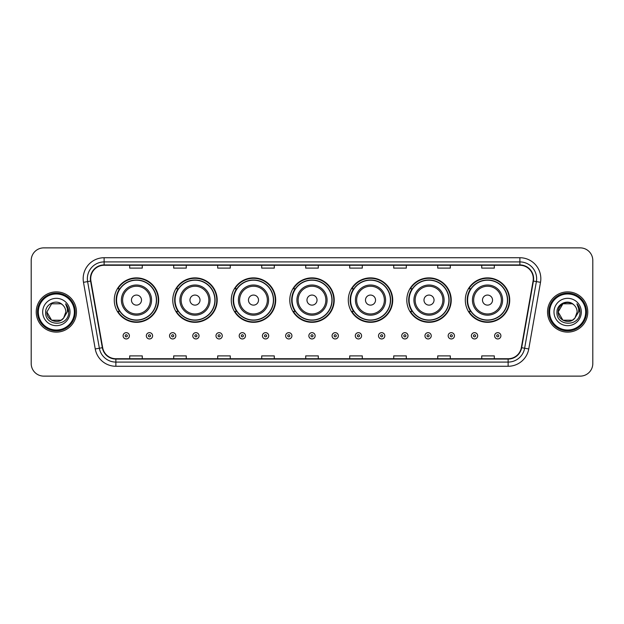 <?xml version="1.0" encoding="UTF-8"?>
<svg xmlns="http://www.w3.org/2000/svg" width="624" height="624" viewBox="0 0 624 624"><rect width="100%" height="100%" fill="white"/><g stroke="black" fill="none" stroke-linecap="round" stroke-linejoin="round"><path stroke-width="0.94" d="M465.309 300.097A22.214 22.214 0 0 0 487.523 322.312A22.214 22.214 0 0 0 509.73 300.097A22.214 22.214 0 0 0 487.523 277.883A22.214 22.214 0 0 0 465.309 300.097M406.801 300.097A22.214 22.214 0 0 0 429.016 322.312A22.214 22.214 0 0 0 451.23 300.097A22.214 22.214 0 0 0 429.016 277.883A22.214 22.214 0 0 0 406.801 300.097M348.293 300.097A22.214 22.214 0 0 0 370.508 322.312A22.214 22.214 0 0 0 392.722 300.097A22.214 22.214 0 0 0 370.508 277.883A22.214 22.214 0 0 0 348.293 300.097M289.786 300.097A22.214 22.214 0 0 0 312 322.312A22.214 22.214 0 0 0 334.214 300.097A22.214 22.214 0 0 0 312 277.883A22.214 22.214 0 0 0 289.786 300.097M231.278 300.097A22.214 22.214 0 0 0 253.492 322.312A22.214 22.214 0 0 0 275.707 300.097A22.214 22.214 0 0 0 253.492 277.883A22.214 22.214 0 0 0 231.278 300.097M172.77 300.097A22.214 22.214 0 0 0 194.984 322.312A22.214 22.214 0 0 0 217.199 300.097A22.214 22.214 0 0 0 194.984 277.883A22.214 22.214 0 0 0 172.77 300.097M114.27 300.097A22.214 22.214 0 0 0 136.477 322.312A22.214 22.214 0 0 0 158.691 300.097A22.214 22.214 0 0 0 136.477 277.883A22.214 22.214 0 0 0 114.27 300.097M119.597 311.415A20.327 20.327 0 0 1 119.597 288.779M178.097 311.415A20.327 20.327 0 0 1 178.097 288.779M236.605 311.415A20.327 20.327 0 0 1 236.605 288.779M295.113 311.415A20.327 20.327 0 0 1 295.113 288.779M353.621 311.415A20.327 20.327 0 0 1 353.621 288.779M412.129 311.415A20.327 20.327 0 0 1 412.129 288.779M470.636 311.415A20.327 20.327 0 0 1 470.636 288.779M31.2 260.45L31.2 363.55A12.574 12.574 0 0 0 43.774 376.124L580.226 376.124A12.574 12.574 0 0 0 592.8 363.55L592.8 260.45A12.574 12.574 0 0 0 580.226 247.876L43.774 247.876A12.574 12.574 0 0 0 31.2 260.45L31.2 363.55M36.231 312A20.116 20.116 0 0 0 56.347 332.116A20.116 20.116 0 0 0 76.463 312A20.116 20.116 0 0 0 56.347 291.884A20.116 20.116 0 0 0 36.231 312A20.116 20.116 0 0 0 56.347 332.116A20.116 20.116 0 0 0 76.463 312A20.116 20.116 0 0 0 56.347 291.884A20.116 20.116 0 0 0 36.231 312M547.537 312A20.116 20.116 0 0 0 567.653 332.116A20.116 20.116 0 0 0 587.769 312A20.116 20.116 0 0 0 567.653 291.884A20.116 20.116 0 0 0 547.537 312A20.116 20.116 0 0 0 567.653 332.116A20.116 20.116 0 0 0 587.769 312A20.116 20.116 0 0 0 567.653 291.884A20.116 20.116 0 0 0 547.537 312M90.714 278.678A13.408 13.408 0 0 1 104.122 265.27L519.878 265.27A13.408 13.408 0 0 1 533.083 281.011L521.336 347.646A13.408 13.408 0 0 1 508.123 358.73L115.877 358.73A13.408 13.408 0 0 1 102.664 347.646L90.917 281.011A13.408 13.408 0 0 1 90.714 278.678M90.379 278.678A13.744 13.744 0 0 0 90.589 281.065L102.336 347.708A13.744 13.744 0 0 0 115.877 359.065L508.123 359.065A13.744 13.744 0 0 0 521.664 347.708L533.411 281.065A13.744 13.744 0 0 0 519.878 264.935L104.122 264.935A13.744 13.744 0 0 0 90.379 278.678M83.491 282.321A20.959 20.959 0 0 1 104.122 257.728L519.878 257.728A20.959 20.959 0 0 1 540.509 282.321L528.762 348.956A20.959 20.959 0 0 1 508.123 366.272L115.877 366.272A20.959 20.959 0 0 1 95.238 348.956L83.491 282.321L87.617 281.596A16.762 16.762 0 0 1 104.122 261.916L519.878 261.916A16.762 16.762 0 0 1 536.383 281.596L524.636 348.231A16.762 16.762 0 0 1 508.123 362.084L115.877 362.084A16.762 16.762 0 0 1 99.364 348.231L87.617 281.596A16.762 16.762 0 0 1 87.36 278.678M580.226 247.876L43.774 247.876M43.774 376.124L580.226 376.124M592.8 363.55L592.8 260.45M305.713 265.27L305.713 268.109L318.287 268.109L318.287 265.27M261.706 265.27L261.706 268.109L274.279 268.109L274.279 265.27M217.698 265.27L217.698 268.109L230.272 268.109L230.272 265.27M173.698 265.27L173.698 268.109L186.272 268.109L186.272 265.27M129.691 265.27L129.691 268.109L142.264 268.109L142.264 265.27M349.721 265.27L349.721 268.109L362.294 268.109L362.294 265.27M393.728 265.27L393.728 268.109L406.302 268.109L406.302 265.27M437.728 265.27L437.728 268.109L450.302 268.109L450.302 265.27M481.736 265.27L481.736 268.109L494.309 268.109L494.309 265.27M318.287 358.73L318.287 355.891L305.713 355.891L305.713 358.73M274.279 358.73L274.279 355.891L261.706 355.891L261.706 358.73M230.272 358.73L230.272 355.891L217.698 355.891L217.698 358.73M186.272 358.73L186.272 355.891L173.698 355.891L173.698 358.73M142.264 358.73L142.264 355.891L129.691 355.891L129.691 358.73M362.294 358.73L362.294 355.891L349.721 355.891L349.721 358.73M406.302 358.73L406.302 355.891L393.728 355.891L393.728 358.73M450.302 358.73L450.302 355.891L437.728 355.891L437.728 358.73M494.309 358.73L494.309 355.891L481.736 355.891L481.736 358.73M61.082 320.206A9.477 9.477 0 0 0 63.64 318.045L63.445 318.271C58.328 324.839 46.387 320.424 46.87 312L51.613 303.794L61.082 303.794L62.556 304.84C56.737 298.748 45.544 303.771 45.653 312C44.585 326.625 68.297 327.007 68.679 312.71L68.702 312C68.663 308.896 67.634 306.166 65.598 303.81C67.142 306.353 67.688 309.083 67.236 312L63.64 318.045L61.082 320.206L51.613 320.206L46.87 312L51.613 320.206L61.082 320.206L63.64 318.045L61.082 320.206L51.613 320.206L46.87 312M74.365 312A18.018 18.018 0 0 0 56.347 293.982A18.018 18.018 0 0 0 38.321 312A18.018 18.018 0 0 0 56.347 330.018A18.018 18.018 0 0 0 74.365 312M75.208 312A18.86 18.86 0 0 0 56.347 293.14A18.86 18.86 0 0 0 37.487 312A18.86 18.86 0 0 0 56.347 330.86A18.86 18.86 0 0 0 75.208 312M63.64 318.045L65.824 312C65.77 309.145 64.678 306.758 62.556 304.84M42.682 312A13.666 13.666 0 0 0 56.347 325.666A13.666 13.666 0 0 0 70.013 312A13.666 13.666 0 0 0 56.347 298.334A13.666 13.666 0 0 0 42.682 312M65.692 303.919L68.695 312.359L65.598 303.81L68.071 308.092M68.695 312.359L65.598 303.81M141.508 300.097A5.031 5.031 0 0 0 136.477 295.066A5.031 5.031 0 0 0 131.453 300.097A5.031 5.031 0 0 0 136.477 305.128A5.031 5.031 0 0 0 141.508 300.097M151.57 300.097A15.085 15.085 0 0 0 136.477 285.012A15.085 15.085 0 0 0 121.391 300.097A15.085 15.085 0 0 0 136.477 315.182A15.085 15.085 0 0 0 151.57 300.097A15.085 15.085 0 0 1 136.477 315.182A15.085 15.085 0 0 1 121.391 300.097M156.39 300.097A19.906 19.906 0 0 0 136.477 280.192A19.906 19.906 0 0 0 116.571 300.097A19.906 19.906 0 0 0 136.477 320.003A19.906 19.906 0 0 0 156.39 300.097M158.27 300.097A21.793 21.793 0 0 1 117.85 311.415L119.87 311.415A20.093 20.093 0 0 0 156.577 300.144A20.093 20.093 0 0 0 119.87 288.779L117.85 288.779A21.793 21.793 0 0 1 158.27 300.097M200.015 300.097A5.031 5.031 0 0 0 194.984 295.066A5.031 5.031 0 0 0 189.953 300.097A5.031 5.031 0 0 0 194.984 305.128A5.031 5.031 0 0 0 200.015 300.097M210.077 300.097A15.085 15.085 0 0 0 194.984 285.012A15.085 15.085 0 0 0 179.899 300.097A15.085 15.085 0 0 0 194.984 315.182A15.085 15.085 0 0 0 210.077 300.097A15.085 15.085 0 0 1 194.984 315.182A15.085 15.085 0 0 1 179.899 300.097M214.89 300.097A19.906 19.906 0 0 0 194.984 280.192A19.906 19.906 0 0 0 175.079 300.097A19.906 19.906 0 0 0 194.984 320.003A19.906 19.906 0 0 0 214.89 300.097M216.778 300.097A21.793 21.793 0 0 1 176.358 311.415L178.378 311.415A20.093 20.093 0 0 0 215.077 300.144A20.093 20.093 0 0 0 178.378 288.779L176.358 288.779A21.793 21.793 0 0 1 216.778 300.097M258.523 300.097A5.031 5.031 0 0 0 253.492 295.066A5.031 5.031 0 0 0 248.461 300.097A5.031 5.031 0 0 0 253.492 305.128A5.031 5.031 0 0 0 258.523 300.097M268.577 300.097A15.085 15.085 0 0 0 253.492 285.012A15.085 15.085 0 0 0 238.407 300.097A15.085 15.085 0 0 0 253.492 315.182A15.085 15.085 0 0 0 268.577 300.097A15.085 15.085 0 0 1 253.492 315.182A15.085 15.085 0 0 1 238.407 300.097M273.398 300.097A19.906 19.906 0 0 0 253.492 280.192A19.906 19.906 0 0 0 233.587 300.097A19.906 19.906 0 0 0 253.492 320.003A19.906 19.906 0 0 0 273.398 300.097M275.285 300.097A21.793 21.793 0 0 1 234.866 311.415L236.886 311.415A20.093 20.093 0 0 0 273.585 300.144A20.093 20.093 0 0 0 236.886 288.779L234.866 288.779A21.793 21.793 0 0 1 275.285 300.097M317.031 300.097A5.031 5.031 0 0 0 312 295.066A5.031 5.031 0 0 0 306.969 300.097A5.031 5.031 0 0 0 312 305.128A5.031 5.031 0 0 0 317.031 300.097M327.085 300.097A15.085 15.085 0 0 0 312 285.012A15.085 15.085 0 0 0 296.915 300.097A15.085 15.085 0 0 0 312 315.182A15.085 15.085 0 0 0 327.085 300.097A15.085 15.085 0 0 1 312 315.182A15.085 15.085 0 0 1 296.915 300.097M331.906 300.097A19.906 19.906 0 0 0 312 280.192A19.906 19.906 0 0 0 292.094 300.097A19.906 19.906 0 0 0 312 320.003A19.906 19.906 0 0 0 331.906 300.097M333.793 300.097A21.793 21.793 0 0 1 293.374 311.415L295.394 311.415A20.093 20.093 0 0 0 332.093 300.144A20.093 20.093 0 0 0 295.394 288.779L293.374 288.779A21.793 21.793 0 0 1 333.793 300.097M375.539 300.097A5.031 5.031 0 0 0 370.508 295.066A5.031 5.031 0 0 0 365.477 300.097A5.031 5.031 0 0 0 370.508 305.128A5.031 5.031 0 0 0 375.539 300.097M385.593 300.097A15.085 15.085 0 0 0 370.508 285.012A15.085 15.085 0 0 0 355.423 300.097A15.085 15.085 0 0 0 370.508 315.182A15.085 15.085 0 0 0 385.593 300.097A15.085 15.085 0 0 1 370.508 315.182A15.085 15.085 0 0 1 355.423 300.097M390.413 300.097A19.906 19.906 0 0 0 370.508 280.192A19.906 19.906 0 0 0 350.602 300.097A19.906 19.906 0 0 0 370.508 320.003A19.906 19.906 0 0 0 390.413 300.097M392.301 300.097A21.793 21.793 0 0 1 351.881 311.415L353.902 311.415A20.093 20.093 0 0 0 390.601 300.144A20.093 20.093 0 0 0 353.902 288.779L351.881 288.779A21.793 21.793 0 0 1 392.301 300.097M434.047 300.097A5.031 5.031 0 0 0 429.016 295.066A5.031 5.031 0 0 0 423.985 300.097A5.031 5.031 0 0 0 429.016 305.128A5.031 5.031 0 0 0 434.047 300.097M444.101 300.097A15.085 15.085 0 0 0 429.016 285.012A15.085 15.085 0 0 0 413.923 300.097A15.085 15.085 0 0 0 429.016 315.182A15.085 15.085 0 0 0 444.101 300.097A15.085 15.085 0 0 1 429.016 315.182A15.085 15.085 0 0 1 413.923 300.097M448.921 300.097A19.906 19.906 0 0 0 429.016 280.192A19.906 19.906 0 0 0 409.11 300.097A19.906 19.906 0 0 0 429.016 320.003A19.906 19.906 0 0 0 448.921 300.097M450.809 300.097A21.793 21.793 0 0 1 410.389 311.415L412.409 311.415A20.093 20.093 0 0 0 449.108 300.144A20.093 20.093 0 0 0 412.409 288.779L410.389 288.779A21.793 21.793 0 0 1 450.809 300.097M492.547 300.097A5.031 5.031 0 0 0 487.523 295.066A5.031 5.031 0 0 0 482.492 300.097A5.031 5.031 0 0 0 487.523 305.128A5.031 5.031 0 0 0 492.547 300.097M502.609 300.097A15.085 15.085 0 0 0 487.523 285.012A15.085 15.085 0 0 0 472.43 300.097A15.085 15.085 0 0 0 487.523 315.182A15.085 15.085 0 0 0 502.609 300.097A15.085 15.085 0 0 1 487.523 315.182A15.085 15.085 0 0 1 472.43 300.097M507.429 300.097A19.906 19.906 0 0 0 487.523 280.192A19.906 19.906 0 0 0 467.61 300.097A19.906 19.906 0 0 0 487.523 320.003A19.906 19.906 0 0 0 507.429 300.097M509.317 300.097A21.793 21.793 0 0 1 468.897 311.415L470.917 311.415A20.093 20.093 0 0 0 507.616 300.144A20.093 20.093 0 0 0 470.917 288.779L468.897 288.779A21.793 21.793 0 0 1 509.317 300.097M572.387 320.206A9.477 9.477 0 0 0 574.946 318.045L572.387 320.206L562.918 320.206L558.176 312L562.918 303.794L572.387 303.794L573.862 304.84C568.043 298.748 556.85 303.771 556.959 312C555.89 326.625 579.602 327.007 579.992 312.71L580.008 312C579.977 308.896 578.939 306.166 576.904 303.81C578.456 306.353 578.994 309.083 578.542 312L574.759 318.271C569.634 324.839 557.692 320.424 558.176 312L562.918 320.206L572.387 320.206L574.946 318.045L572.824 319.94M585.679 312A18.018 18.018 0 0 0 567.653 293.982A18.018 18.018 0 0 0 549.635 312A18.018 18.018 0 0 0 567.653 330.018A18.018 18.018 0 0 0 585.679 312M586.513 312A18.86 18.86 0 0 0 567.653 293.14A18.86 18.86 0 0 0 548.792 312A18.86 18.86 0 0 0 567.653 330.86A18.86 18.86 0 0 0 586.513 312M574.946 318.045L577.13 312C577.075 309.145 575.983 306.758 573.862 304.84M553.987 312A13.666 13.666 0 0 0 567.653 325.666A13.666 13.666 0 0 0 581.318 312A13.666 13.666 0 0 0 567.653 298.334A13.666 13.666 0 0 0 553.987 312M572.387 303.794A9.477 9.477 0 0 0 558.176 312M576.997 303.919L580 312.359L576.904 303.81L579.376 308.092M580.008 312L576.904 303.81L580.008 312M123.107 335.806A3.143 3.143 0 0 1 126.251 332.662A3.143 3.143 0 0 1 129.394 335.806A3.143 3.143 0 0 1 126.251 338.949A3.143 3.143 0 0 1 123.107 335.806A3.143 3.143 0 0 0 126.251 338.949A3.143 3.143 0 0 0 129.394 335.806M146.328 335.806A3.143 3.143 0 0 1 149.471 332.662A3.143 3.143 0 0 1 152.615 335.806A3.143 3.143 0 0 1 149.471 338.949A3.143 3.143 0 0 1 146.328 335.806A3.143 3.143 0 0 0 149.471 338.949A3.143 3.143 0 0 0 152.615 335.806M169.549 335.806A3.143 3.143 0 0 1 172.692 332.662A3.143 3.143 0 0 1 175.835 335.806A3.143 3.143 0 0 1 172.692 338.949A3.143 3.143 0 0 1 169.549 335.806A3.143 3.143 0 0 0 172.692 338.949A3.143 3.143 0 0 0 175.835 335.806M192.761 335.806A3.143 3.143 0 0 1 195.905 332.662A3.143 3.143 0 0 1 199.048 335.806A3.143 3.143 0 0 1 195.905 338.949A3.143 3.143 0 0 1 192.761 335.806A3.143 3.143 0 0 0 195.905 338.949A3.143 3.143 0 0 0 199.048 335.806M215.982 335.806A3.143 3.143 0 0 1 219.125 332.662A3.143 3.143 0 0 1 222.269 335.806A3.143 3.143 0 0 1 219.125 338.949A3.143 3.143 0 0 1 215.982 335.806A3.143 3.143 0 0 0 219.125 338.949A3.143 3.143 0 0 0 222.269 335.806M239.203 335.806A3.143 3.143 0 0 1 242.346 332.662A3.143 3.143 0 0 1 245.489 335.806A3.143 3.143 0 0 1 242.346 338.949A3.143 3.143 0 0 1 239.203 335.806A3.143 3.143 0 0 0 242.346 338.949A3.143 3.143 0 0 0 245.489 335.806M262.423 335.806A3.143 3.143 0 0 1 265.567 332.662A3.143 3.143 0 0 1 268.71 335.806A3.143 3.143 0 0 1 265.567 338.949A3.143 3.143 0 0 1 262.423 335.806A3.143 3.143 0 0 0 265.567 338.949A3.143 3.143 0 0 0 268.71 335.806M285.636 335.806A3.143 3.143 0 0 1 288.779 332.662A3.143 3.143 0 0 1 291.923 335.806A3.143 3.143 0 0 1 288.779 338.949A3.143 3.143 0 0 1 285.636 335.806A3.143 3.143 0 0 0 288.779 338.949A3.143 3.143 0 0 0 291.923 335.806M308.857 335.806A3.143 3.143 0 0 1 312 332.662A3.143 3.143 0 0 1 315.143 335.806A3.143 3.143 0 0 1 312 338.949A3.143 3.143 0 0 1 308.857 335.806A3.143 3.143 0 0 0 312 338.949A3.143 3.143 0 0 0 315.143 335.806M332.077 335.806A3.143 3.143 0 0 1 335.221 332.662A3.143 3.143 0 0 1 338.364 335.806A3.143 3.143 0 0 1 335.221 338.949A3.143 3.143 0 0 1 332.077 335.806A3.143 3.143 0 0 0 335.221 338.949A3.143 3.143 0 0 0 338.364 335.806M355.29 335.806A3.143 3.143 0 0 1 358.433 332.662A3.143 3.143 0 0 1 361.577 335.806A3.143 3.143 0 0 1 358.433 338.949A3.143 3.143 0 0 1 355.29 335.806A3.143 3.143 0 0 0 358.433 338.949A3.143 3.143 0 0 0 361.577 335.806M378.511 335.806A3.143 3.143 0 0 1 381.654 332.662A3.143 3.143 0 0 1 384.797 335.806A3.143 3.143 0 0 1 381.654 338.949A3.143 3.143 0 0 1 378.511 335.806A3.143 3.143 0 0 0 381.654 338.949A3.143 3.143 0 0 0 384.797 335.806M401.731 335.806A3.143 3.143 0 0 1 404.875 332.662A3.143 3.143 0 0 1 408.018 335.806A3.143 3.143 0 0 1 404.875 338.949A3.143 3.143 0 0 1 401.731 335.806A3.143 3.143 0 0 0 404.875 338.949A3.143 3.143 0 0 0 408.018 335.806M424.952 335.806A3.143 3.143 0 0 1 428.095 332.662A3.143 3.143 0 0 1 431.239 335.806A3.143 3.143 0 0 1 428.095 338.949A3.143 3.143 0 0 1 424.952 335.806A3.143 3.143 0 0 0 428.095 338.949A3.143 3.143 0 0 0 431.239 335.806M448.165 335.806A3.143 3.143 0 0 1 451.308 332.662A3.143 3.143 0 0 1 454.451 335.806A3.143 3.143 0 0 1 451.308 338.949A3.143 3.143 0 0 1 448.165 335.806A3.143 3.143 0 0 0 451.308 338.949A3.143 3.143 0 0 0 454.451 335.806M471.385 335.806A3.143 3.143 0 0 1 474.529 332.662A3.143 3.143 0 0 1 477.672 335.806A3.143 3.143 0 0 1 474.529 338.949A3.143 3.143 0 0 1 471.385 335.806A3.143 3.143 0 0 0 474.529 338.949A3.143 3.143 0 0 0 477.672 335.806M494.606 335.806A3.143 3.143 0 0 1 497.749 332.662A3.143 3.143 0 0 1 500.893 335.806A3.143 3.143 0 0 1 497.749 338.949A3.143 3.143 0 0 1 494.606 335.806A3.143 3.143 0 0 0 497.749 338.949A3.143 3.143 0 0 0 500.893 335.806M519.878 257.728L519.878 264.935M87.617 281.596L90.589 281.065M115.877 366.272L115.877 359.065M508.123 359.065L508.123 366.272M521.664 347.708L528.762 348.956M95.238 348.956L102.336 347.708M533.411 281.065L540.509 282.321M104.122 257.728L104.122 264.935M150.337 300.097A13.861 13.861 0 0 0 136.477 286.237A13.861 13.861 0 0 0 122.616 300.097A13.861 13.861 0 0 0 136.477 313.958A13.861 13.861 0 0 0 150.337 300.097M208.845 300.097A13.861 13.861 0 0 0 194.984 286.237A13.861 13.861 0 0 0 181.124 300.097A13.861 13.861 0 0 0 194.984 313.958A13.861 13.861 0 0 0 208.845 300.097M267.353 300.097A13.861 13.861 0 0 0 253.492 286.237A13.861 13.861 0 0 0 239.632 300.097A13.861 13.861 0 0 0 253.492 313.958A13.861 13.861 0 0 0 267.353 300.097M325.861 300.097A13.861 13.861 0 0 0 312 286.237A13.861 13.861 0 0 0 298.139 300.097A13.861 13.861 0 0 0 312 313.958A13.861 13.861 0 0 0 325.861 300.097M384.368 300.097A13.861 13.861 0 0 0 370.508 286.237A13.861 13.861 0 0 0 356.647 300.097A13.861 13.861 0 0 0 370.508 313.958A13.861 13.861 0 0 0 384.368 300.097M442.876 300.097A13.861 13.861 0 0 0 429.016 286.237A13.861 13.861 0 0 0 415.155 300.097A13.861 13.861 0 0 0 429.016 313.958A13.861 13.861 0 0 0 442.876 300.097M501.384 300.097A13.861 13.861 0 0 0 487.523 286.237A13.861 13.861 0 0 0 473.663 300.097A13.861 13.861 0 0 0 487.523 313.958A13.861 13.861 0 0 0 501.384 300.097M127.304 335.806A1.045 1.045 0 0 0 126.251 334.76A1.045 1.045 0 0 0 125.206 335.806A1.045 1.045 0 0 0 126.251 336.851A1.045 1.045 0 0 0 127.304 335.806M150.517 335.806A1.045 1.045 0 0 0 149.471 334.76A1.045 1.045 0 0 0 148.426 335.806A1.045 1.045 0 0 0 149.471 336.851A1.045 1.045 0 0 0 150.517 335.806M173.737 335.806A1.045 1.045 0 0 0 172.692 334.76A1.045 1.045 0 0 0 171.639 335.806A1.045 1.045 0 0 0 172.692 336.851A1.045 1.045 0 0 0 173.737 335.806M196.958 335.806A1.045 1.045 0 0 0 195.905 334.76A1.045 1.045 0 0 0 194.86 335.806A1.045 1.045 0 0 0 195.905 336.851A1.045 1.045 0 0 0 196.958 335.806M220.171 335.806A1.045 1.045 0 0 0 219.125 334.76A1.045 1.045 0 0 0 218.08 335.806A1.045 1.045 0 0 0 219.125 336.851A1.045 1.045 0 0 0 220.171 335.806M243.391 335.806A1.045 1.045 0 0 0 242.346 334.76A1.045 1.045 0 0 0 241.301 335.806A1.045 1.045 0 0 0 242.346 336.851A1.045 1.045 0 0 0 243.391 335.806M266.612 335.806A1.045 1.045 0 0 0 265.567 334.76A1.045 1.045 0 0 0 264.514 335.806A1.045 1.045 0 0 0 265.567 336.851A1.045 1.045 0 0 0 266.612 335.806M289.832 335.806A1.045 1.045 0 0 0 288.779 334.76A1.045 1.045 0 0 0 287.734 335.806A1.045 1.045 0 0 0 288.779 336.851A1.045 1.045 0 0 0 289.832 335.806M313.045 335.806A1.045 1.045 0 0 0 312 334.76A1.045 1.045 0 0 0 310.955 335.806A1.045 1.045 0 0 0 312 336.851A1.045 1.045 0 0 0 313.045 335.806M336.266 335.806A1.045 1.045 0 0 0 335.221 334.76A1.045 1.045 0 0 0 334.168 335.806A1.045 1.045 0 0 0 335.221 336.851A1.045 1.045 0 0 0 336.266 335.806M359.486 335.806A1.045 1.045 0 0 0 358.433 334.76A1.045 1.045 0 0 0 357.388 335.806A1.045 1.045 0 0 0 358.433 336.851A1.045 1.045 0 0 0 359.486 335.806M382.699 335.806A1.045 1.045 0 0 0 381.654 334.76A1.045 1.045 0 0 0 380.609 335.806A1.045 1.045 0 0 0 381.654 336.851A1.045 1.045 0 0 0 382.699 335.806M405.92 335.806A1.045 1.045 0 0 0 404.875 334.76A1.045 1.045 0 0 0 403.829 335.806A1.045 1.045 0 0 0 404.875 336.851A1.045 1.045 0 0 0 405.92 335.806M429.14 335.806A1.045 1.045 0 0 0 428.095 334.76A1.045 1.045 0 0 0 427.042 335.806A1.045 1.045 0 0 0 428.095 336.851A1.045 1.045 0 0 0 429.14 335.806M452.361 335.806A1.045 1.045 0 0 0 451.308 334.76A1.045 1.045 0 0 0 450.263 335.806A1.045 1.045 0 0 0 451.308 336.851A1.045 1.045 0 0 0 452.361 335.806M475.574 335.806A1.045 1.045 0 0 0 474.529 334.76A1.045 1.045 0 0 0 473.483 335.806A1.045 1.045 0 0 0 474.529 336.851A1.045 1.045 0 0 0 475.574 335.806M498.794 335.806A1.045 1.045 0 0 0 497.749 334.76A1.045 1.045 0 0 0 496.696 335.806A1.045 1.045 0 0 0 497.749 336.851A1.045 1.045 0 0 0 498.794 335.806"/></g></svg>
